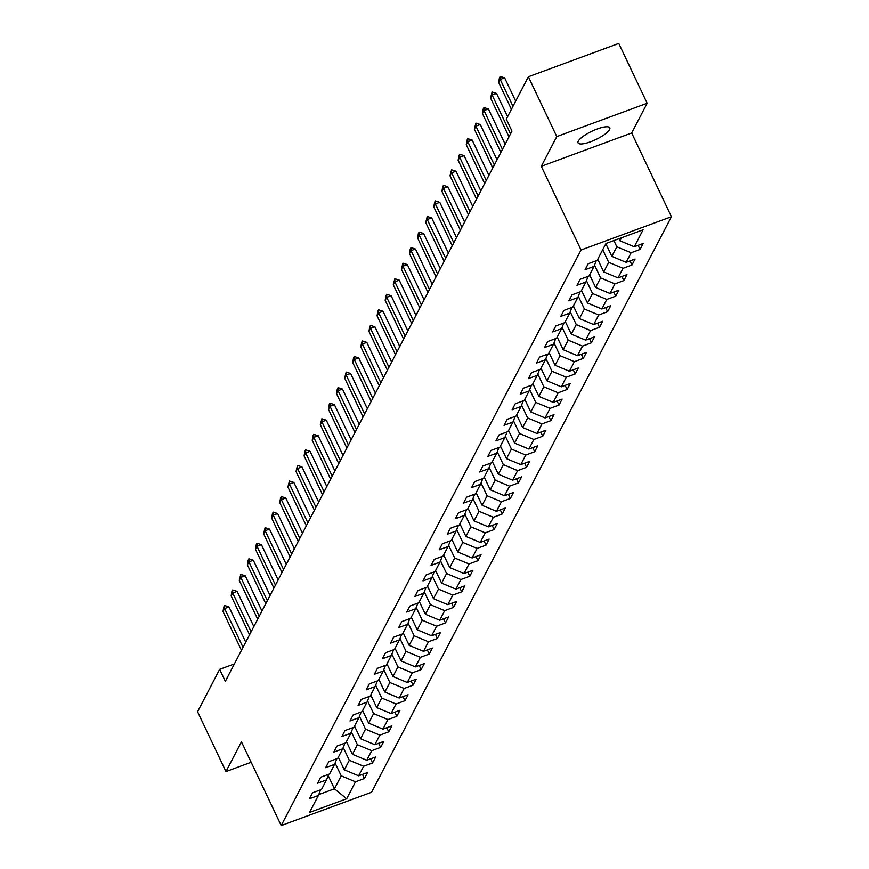 <?xml version="1.0" encoding="UTF-8"?>
<svg xmlns="http://www.w3.org/2000/svg" width="869" height="869" viewBox="0 0 869 869"><rect width="100%" height="100%" fill="white"/><g stroke="black" fill="none" stroke-linecap="round" stroke-linejoin="round"><path stroke-width="1.3" d="M578.287 141.126A17.565 4.595 154.6 0 0 578.059 142.896A17.565 4.595 154.6 0 0 593.234 140.713A17.565 4.595 154.6 0 0 609.549 129.611A17.565 4.595 154.6 0 0 609.777 127.841A17.565 4.595 154.6 0 0 594.602 130.024A17.565 4.595 154.6 0 0 578.287 141.126M647.166 103.259L556.779 136.563L541.289 166.283L631.676 132.979L647.166 103.259L618.771 43.45L528.385 76.754L506.301 119.151L511.971 131.11L225.332 681.307L219.651 669.347L197.567 711.744L225.962 771.553L251.152 762.265M631.676 132.979L671.433 216.707L371.595 792.246L281.208 825.55L581.046 250.011L671.433 216.707M346.677 798.763L355.508 781.807L364.426 778.526L367.544 772.541L358.625 775.821L363.622 766.252L372.54 762.96L375.658 756.975L366.74 760.266L371.726 750.686L380.644 747.405L383.761 741.42L374.843 744.7L379.829 735.131L388.747 731.839L391.865 725.854L382.947 729.145L387.943 719.565L396.851 716.284L399.968 710.299L391.061 713.579L396.047 704.009L404.965 700.718L408.082 694.733L399.164 698.024L404.15 688.444L413.068 685.163L416.186 679.178L407.268 682.458L412.264 672.888L421.172 669.597L424.289 663.612L415.382 666.903L420.368 657.322L429.286 654.042L432.404 648.057L423.485 651.337L428.471 641.767L437.389 638.476L440.507 632.491L431.589 635.782L436.575 626.201L445.493 622.921L448.61 616.936L439.692 620.216L444.689 610.646L453.607 607.355L456.725 601.37L447.807 604.661L452.792 595.08L461.711 591.8L464.828 585.815L455.91 589.095L460.896 579.525L469.814 576.234L472.932 570.249L464.013 573.54L469.01 563.959L477.928 560.679L481.046 554.694L472.128 557.974L477.114 548.404L486.032 545.113L489.149 539.128L480.231 542.419L485.217 532.838L494.135 529.558L497.253 523.572L488.335 526.853L493.331 517.283L502.239 513.992L505.356 508.007L496.449 511.298L501.435 501.717L510.353 498.437L513.47 492.451L504.552 495.732L509.538 486.162L518.456 482.871L521.574 476.885L512.656 480.177L517.652 470.596L526.56 467.316L529.677 461.33L520.77 464.611L525.756 455.041L534.674 451.75L537.792 445.764L528.873 449.056L533.859 439.475L542.777 436.195L545.895 430.209L536.977 433.49L541.963 423.92L550.881 420.629L553.998 414.643L545.08 417.935L550.077 408.354L558.995 405.073L562.113 399.088L553.195 402.369L558.18 392.799L567.099 389.508L570.216 383.522L561.298 386.814L566.284 377.233L575.202 373.952L578.319 367.967L569.401 371.248L574.398 361.678L583.305 358.386L586.434 352.401L577.516 355.693L582.502 346.112L591.42 342.831L594.537 336.846L585.619 340.127L590.605 330.557L599.523 327.265L602.641 321.28L593.723 324.572L598.719 314.991L607.627 311.71L610.744 305.725L601.837 309.006L606.823 299.436L615.741 296.144L618.858 290.159L609.94 293.45L614.926 283.87L623.844 280.589L626.962 274.604L618.044 277.884L623.03 268.315L631.948 265.023L635.065 259.038L626.158 262.329L631.144 252.749L640.062 249.468L643.179 243.483L634.261 246.763L643.093 229.807L605.965 243.494L597.133 260.45L588.215 263.731L585.098 269.716L594.005 266.435L589.019 276.005L580.101 279.297L576.983 285.282L585.902 281.99L580.916 291.571L571.998 294.852L568.88 300.837L577.798 297.556L572.812 307.126L563.894 310.418L560.777 316.403L569.695 313.112L564.698 322.692L555.78 325.973L552.662 331.958L561.58 328.678L556.594 338.247L547.676 341.539L544.559 347.524L553.477 344.233L548.491 353.813L539.573 357.094L536.455 363.079L545.374 359.799L540.377 369.368L531.47 372.66L528.341 378.645L537.259 375.354L532.273 384.934L523.355 388.215L520.238 394.2L529.156 390.92L524.17 400.49L515.252 403.781L512.134 409.766L521.052 406.475L516.056 416.055L507.148 419.336L504.031 425.321L512.938 422.041L507.952 431.611L499.034 434.902L495.917 440.887L504.835 437.596L499.849 447.177L490.931 450.457L487.813 456.442L496.731 453.162L491.745 462.732L482.827 466.023L479.71 472.008L488.617 468.717L483.631 478.298L474.713 481.578L471.595 487.563L480.514 484.283L475.528 493.853L466.61 497.144L463.492 503.129L472.41 499.838L467.424 509.419L458.506 512.699L455.389 518.684L464.307 515.404L459.31 524.974L450.392 528.265L447.274 534.25L456.192 530.959L451.207 540.54L442.288 543.82L439.171 549.805L448.089 546.525L443.103 556.095L434.185 559.386L431.067 565.371L439.986 562.08L434.989 571.661L426.082 574.941L422.964 580.926L431.871 577.646L426.885 587.216L417.967 590.507L414.85 596.492L423.768 593.201L418.782 602.782L409.864 606.062L406.746 612.048L415.664 608.767L410.668 618.337L401.76 621.628L398.643 627.614L407.55 624.322L402.564 633.903L393.646 637.183L390.529 643.169L399.447 639.888L394.461 649.458L385.543 652.749L382.425 658.735L391.343 655.443L386.357 665.024L377.439 668.304L374.322 674.29L383.24 671.009L378.243 680.579L369.325 683.87L366.207 689.856L375.126 686.564L370.14 696.145L361.222 699.426L358.104 705.411L367.022 702.13L362.036 711.7L353.118 714.991L350.001 720.977L358.919 717.685L353.922 727.266L345.004 730.547L341.886 736.532L350.804 733.251L345.819 742.821L336.9 746.113L333.783 752.098L342.701 748.806L337.715 758.387L328.797 761.668L325.679 767.653L334.598 764.372L329.601 773.942L320.694 777.234L317.576 783.219L326.483 779.928L321.497 789.508L312.579 792.789L309.462 798.774L318.38 795.493L309.549 812.45L346.677 798.763L334.446 788.802L341.202 775.843L335.119 763.047M613.883 240.572L616.827 246.785L611.841 256.355L605.845 243.733M596.253 260.765L594.005 266.435M631.144 252.749L616.827 246.785M626.158 262.329L611.841 256.355M602.717 249.718L608.724 262.34L603.727 271.921L597.731 259.288M588.15 276.331L585.902 281.99M623.03 268.315L608.724 262.34M618.044 277.884L603.727 271.921M594.537 265.11L600.609 277.906L595.623 287.476L589.627 274.854M580.047 291.886L577.798 297.556M614.926 283.87L600.609 277.906M609.94 293.45L595.623 287.476M586.434 280.665L592.506 293.461L587.52 303.042L581.524 290.409M571.943 307.452L569.695 313.112M606.823 299.436L592.506 293.461M601.837 309.006L587.52 303.042M578.319 296.231L584.402 309.027L579.406 318.597L573.41 305.975M563.829 323.007L561.58 328.678M598.719 314.991L584.402 309.027M593.723 324.572L579.406 318.597M570.216 311.786L576.288 324.582L571.302 334.163L565.306 321.53M555.726 338.573L553.477 344.233M590.605 330.557L576.288 324.582M585.619 340.127L571.302 334.163M562.113 327.352L568.185 340.148L563.199 349.718L557.203 337.096M547.622 354.128L545.374 359.799M582.502 346.112L568.185 340.148M577.516 355.693L563.199 349.718M553.998 342.907L560.081 355.703L555.095 365.284L549.089 352.651M539.508 369.694L537.259 375.354M574.398 361.678L560.081 355.703M569.401 371.248L555.095 365.284M545.895 358.473L551.978 371.269L546.981 380.839L540.985 368.206M531.404 385.249L529.156 390.92M566.284 377.233L551.978 371.269M561.298 386.814L546.981 380.839M537.792 374.028L543.864 386.824L538.878 396.405L532.882 383.772M523.301 400.815L521.052 406.475M558.18 392.799L543.864 386.824M553.195 402.369L538.878 396.405M529.688 389.594L535.76 402.39L530.774 411.96L524.767 399.327M515.187 416.37L512.938 422.041M550.077 408.354L535.76 402.39M545.08 417.935L530.774 411.96M521.574 405.15L527.657 417.946L522.66 427.526L516.664 414.893M507.083 431.936L504.835 437.596M541.963 423.92L527.657 417.946M536.977 433.49L522.66 427.526M513.47 420.715L519.543 433.512L514.557 443.081L508.561 430.448M498.98 447.492L496.731 453.162M533.859 439.475L519.543 433.512M528.873 449.056L514.557 443.081M505.367 436.271L511.439 449.067L506.453 458.647L500.457 446.014M490.876 463.058L488.617 468.717M525.756 455.041L511.439 449.067M520.77 464.611L506.453 458.647M497.253 451.837L503.336 464.633L498.339 474.202L492.343 461.569M482.762 478.613L480.514 484.283M517.652 470.596L503.336 464.633M512.656 480.177L498.339 474.202M489.149 467.392L495.221 480.188L490.235 489.768L484.239 477.135M474.659 494.179L472.41 499.838M509.538 486.162L495.221 480.188M504.552 495.732L490.235 489.768M481.046 482.958L487.118 495.754L482.132 505.323L476.136 492.69M466.555 509.734L464.307 515.404M501.435 501.717L487.118 495.754M496.449 511.298L482.132 505.323M472.932 498.513L479.015 511.309L474.018 520.889L468.022 508.256M458.441 525.3L456.192 530.959M493.331 517.283L479.015 511.309M488.335 526.853L474.018 520.889M464.828 514.079L470.9 526.875L465.914 536.445L459.918 523.811M450.338 540.855L448.089 546.525M485.217 532.838L470.9 526.875M480.231 542.419L465.914 536.445M456.725 529.634L462.797 542.43L457.811 552.011L451.815 539.377M442.234 556.421L439.986 562.08M477.114 548.404L462.797 542.43M472.128 557.974L457.811 552.011M448.61 545.2L454.693 557.996L449.707 567.566L443.701 554.933M434.12 571.976L431.871 577.646M469.01 563.959L454.693 557.996M464.013 573.54L449.707 567.566M440.507 560.755L446.59 573.551L441.593 583.132L435.597 570.499M426.016 587.542L423.768 593.201M460.896 579.525L446.59 573.551M455.91 589.095L441.593 583.132M432.404 576.321L438.476 589.117L433.49 598.687L427.494 586.054M417.913 603.097L415.664 608.767M452.792 595.08L438.476 589.117M447.807 604.661L433.49 598.687M424.3 591.876L430.372 604.672L425.386 614.253L419.379 601.62M409.799 618.663L407.55 624.322M444.689 610.646L430.372 604.672M439.692 620.216L425.386 614.253M416.186 607.442L422.269 620.238L417.272 629.808L411.276 617.175M401.695 634.218L399.447 639.888M436.575 626.201L422.269 620.238M431.589 635.782L417.272 629.808M408.082 622.997L414.155 635.793L409.169 645.374L403.173 632.741M393.592 649.784L391.343 655.443M428.471 641.767L414.155 635.793M423.485 651.337L409.169 645.374M399.979 638.563L406.051 651.359L401.065 660.929L395.069 648.296M385.488 665.339L383.24 671.009M420.368 657.322L406.051 651.359M415.382 666.903L401.065 660.929M391.865 654.118L397.948 666.914L392.951 676.495L386.955 663.862M377.374 680.905L375.126 686.564M412.264 672.888L397.948 666.914M407.268 682.458L392.951 676.495M383.761 669.684L389.833 682.48L384.848 692.05L378.851 679.417M369.271 696.46L367.022 702.13M404.15 688.444L389.833 682.48M399.164 698.024L384.848 692.05M375.658 685.239L381.73 698.035L376.744 707.616L370.748 694.983M361.167 712.026L358.919 717.685M396.047 704.009L381.73 698.035M391.061 713.579L376.744 707.616M367.544 700.805L373.627 713.601L368.63 723.171L362.634 710.538M353.053 727.581L350.804 733.251M387.943 719.565L373.627 713.601M382.947 729.145L368.63 723.171M359.44 716.36L365.512 729.156L360.526 738.737L354.53 726.104M344.95 743.147L342.701 748.806M379.829 735.131L365.512 729.156M374.843 744.7L360.526 738.737M351.337 731.926L357.409 744.722L352.423 754.292L346.427 741.659M336.846 758.702L334.598 764.372M371.726 750.686L357.409 744.722M366.74 760.266L352.423 754.292M343.222 747.481L349.305 760.277L344.32 769.858L338.313 757.225M328.732 774.268L326.483 779.928M363.622 766.252L349.305 760.277M358.625 775.821L344.32 769.858M328.189 775.637L334.446 788.802L318.738 794.592M320.628 789.823L318.38 795.493M355.508 781.807L341.202 775.843M556.779 136.563L528.385 76.754M541.289 166.283L581.046 250.011M281.208 825.55L241.452 741.822L225.962 771.553M234.391 663.916L219.651 669.347M618.956 238.703L619.945 240.8L621.531 237.758M634.261 246.763L619.945 240.8M364.426 778.526L362.471 774.409M372.54 762.96L370.585 758.843M380.644 747.405L378.688 743.288M388.747 731.839L386.792 727.722M396.851 716.284L394.906 712.167M404.965 700.718L403.01 696.601M413.068 685.163L411.113 681.046M421.172 669.597L419.216 665.48M429.286 654.042L427.331 649.925M437.389 638.476L435.434 634.359M445.493 622.921L443.538 618.804M453.607 607.355L451.652 603.238M461.711 591.8L459.755 587.683M469.814 576.234L467.859 572.117M477.928 560.679L475.973 556.562M486.032 545.113L484.076 540.996M494.135 529.558L492.18 525.441M502.239 513.992L500.294 509.875M510.353 498.437L508.398 494.32M518.456 482.871L516.501 478.754M526.56 467.316L524.604 463.199M534.674 451.75L532.719 447.633M542.777 436.195L540.822 432.078M550.881 420.629L548.926 416.512M558.995 405.073L557.04 400.957M567.099 389.508L565.143 385.391M575.202 373.952L573.247 369.836M583.305 358.386L581.361 354.27M591.42 342.831L589.464 338.714M599.523 327.265L597.568 323.149M607.627 311.71L605.682 307.593M615.741 296.144L613.786 292.027M623.844 280.589L621.889 276.472M631.948 265.023L629.992 260.906M640.062 249.468L638.107 245.351M241.473 650.327L223.04 611.515L223.789 606.986L224.571 605.487L224.604 608.528L229.003 606.91L245.731 642.148M223.04 611.515L224.604 608.528L243.027 647.34M224.571 605.487L229.003 606.91M249.577 634.772L231.154 595.96L231.893 591.431L232.675 589.932L232.707 592.962L237.107 591.344L253.835 626.592M231.154 595.96L232.707 592.962L251.141 631.774M232.675 589.932L237.107 591.344M257.68 619.206L239.257 580.394L240.778 574.366L240.811 577.407L245.21 575.789L261.949 611.026M239.257 580.394L240.811 577.407L259.244 616.219M240.778 574.366L245.21 575.789M265.795 603.651L247.361 564.839L248.11 560.309L248.892 558.81L248.925 561.852L253.324 560.223L270.053 595.471M247.361 564.839L248.925 561.852L267.348 600.653M248.892 558.81L253.324 560.223M273.898 588.085L255.475 549.273L256.214 544.744L256.996 543.244L257.028 546.286L261.428 544.667L278.156 579.905M255.475 549.273L257.028 546.286L275.462 585.098M256.996 543.244L261.428 544.667M282.001 572.53L263.579 533.718L265.099 527.689L265.132 530.731L269.531 529.102L286.27 564.35M263.579 533.718L265.132 530.731L283.566 569.532M265.099 527.689L269.531 529.102M290.116 556.964L271.682 518.163L272.431 513.622L273.214 512.123L273.246 515.165L277.645 513.546L294.374 548.784M271.682 518.163L273.246 515.165L291.669 553.977M273.214 512.123L277.645 513.546M298.219 541.409L279.785 502.597L280.535 498.067L281.317 496.568L281.35 499.61L285.749 497.98L302.477 533.229M279.785 502.597L281.35 499.61L299.772 538.411M281.317 496.568L285.749 497.98M306.322 525.843L287.9 487.042L289.42 481.002L289.453 484.044L293.852 482.425L310.591 517.663M287.9 487.042L289.453 484.044L307.887 522.856M289.42 481.002L293.852 482.425M314.437 510.288L296.003 471.476L297.524 465.447L297.567 468.489L301.956 466.859L318.695 502.108M296.003 471.476L297.567 468.489L315.99 507.29M297.524 465.447L301.956 466.859M322.54 494.722L304.107 455.921L304.856 451.38L305.638 449.881L305.671 452.923L310.07 451.304L326.798 486.542M304.107 455.921L305.671 452.923L324.094 491.735M305.638 449.881L310.07 451.304M330.644 479.167L312.221 440.355L312.959 435.825L313.742 434.326L313.774 437.368L318.173 435.738L334.902 470.987M312.221 440.355L313.774 437.368L332.208 476.169M313.742 434.326L318.173 435.738M338.747 463.601L320.324 424.8L321.845 418.76L321.888 421.802L326.277 420.183L343.016 455.421M320.324 424.8L321.888 421.802L340.311 460.613M321.845 418.76L326.277 420.183M346.861 448.046L328.428 409.234L329.177 404.704L329.959 403.205L329.992 406.247L334.391 404.617L351.119 439.866M328.428 409.234L329.992 406.247L348.415 445.047M329.959 403.205L334.391 404.617M354.965 432.48L336.542 393.679L337.281 389.138L338.063 387.65L338.095 390.681L342.495 389.062L359.223 424.3M336.542 393.679L338.095 390.681L356.529 429.492M338.063 387.65L342.495 389.062M363.068 416.924L344.645 378.113L346.166 372.084L346.199 375.126L350.598 373.496L367.337 408.745M344.645 378.113L346.199 375.126L364.632 413.926M346.166 372.084L350.598 373.496M371.182 401.359L352.749 362.558L353.498 358.017L354.28 356.529L354.313 359.56L358.712 357.941L375.441 393.179M352.749 362.558L354.313 359.56L372.736 398.371M354.28 356.529L358.712 357.941M379.286 385.803L360.863 346.992L361.602 342.462L362.384 340.963L362.416 344.005L366.816 342.375L383.544 377.624M360.863 346.992L362.416 344.005L380.839 382.805M362.384 340.963L366.816 342.375M387.389 370.237L368.967 331.437L369.705 326.896L370.487 325.408L370.52 328.439L374.919 326.82L391.658 362.058M368.967 331.437L370.52 328.439L388.954 367.25M370.487 325.408L374.919 326.82M395.504 354.682L377.07 315.871L377.819 311.341L378.602 309.842L378.634 312.883L383.023 311.254L399.762 346.503M377.07 315.871L378.634 312.883L397.057 351.684M378.602 309.842L383.023 311.254M403.607 339.116L385.173 300.316L385.923 295.775L386.705 294.287L386.738 297.317L391.137 295.699L407.865 330.937M385.173 300.316L386.738 297.317L405.16 336.129M386.705 294.287L391.137 295.699M411.71 323.561L393.288 284.75L394.808 278.721L394.841 281.762L399.24 280.133L415.979 315.382M393.288 284.75L394.841 281.762L413.275 320.563M394.808 278.721L399.24 280.133M419.825 307.995L401.391 269.194L402.912 263.166L402.955 266.196L407.344 264.578L424.083 299.816M401.391 269.194L402.955 266.196L421.378 305.008M402.912 263.166L407.344 264.578M427.928 292.44L409.495 253.629L410.244 249.099L411.026 247.6L411.059 250.641L415.458 249.012L432.186 284.261M409.495 253.629L411.059 250.641L429.482 289.442M411.026 247.6L415.458 249.012M436.032 276.874L417.609 238.073L418.347 233.533L419.13 232.045L419.162 235.075L423.561 233.457L440.29 268.695M417.609 238.073L419.162 235.075L437.596 273.887M419.13 232.045L423.561 233.457M444.135 261.319L425.712 222.507L427.233 216.479L427.276 219.52L431.665 217.891L448.404 253.14M425.712 222.507L427.276 219.52L445.699 258.321M427.233 216.479L431.665 217.891M452.249 245.753L433.816 206.952L434.565 202.412L435.347 200.924L435.38 203.954L439.779 202.336L456.507 237.574M433.816 206.952L435.38 203.954L453.803 242.766M435.347 200.924L439.779 202.336M460.353 230.198L441.93 191.386L442.669 186.857L443.451 185.358L443.483 188.399L447.883 186.781L464.611 222.019M441.93 191.386L443.483 188.399L461.917 227.2M443.451 185.358L447.883 186.781M468.456 214.632L450.033 175.831L451.554 169.803L451.587 172.833L455.986 171.215L472.725 206.453M450.033 175.831L451.587 172.833L470.02 211.645M451.554 169.803L455.986 171.215M476.57 199.077L458.137 160.265L458.886 155.736L459.668 154.237L459.701 157.278L464.1 155.66L480.829 190.898M458.137 160.265L459.701 157.278L478.124 196.079M459.668 154.237L464.1 155.66M484.674 183.511L466.251 144.71L466.99 140.17L467.772 138.682L467.804 141.712L472.204 140.094L488.932 175.332M466.251 144.71L467.804 141.712L486.227 180.524M467.772 138.682L472.204 140.094M492.777 167.956L474.355 129.144L475.875 123.116L475.908 126.157L480.307 124.539L497.046 159.777M474.355 129.144L475.908 126.157L494.342 164.958M475.875 123.116L480.307 124.539M500.892 152.39L482.458 113.589L483.207 109.049L483.99 107.56L484.022 110.591L488.411 108.973L505.15 144.211M482.458 113.589L484.022 110.591L502.445 149.403M483.99 107.56L488.411 108.973M508.995 136.835L490.561 98.023L492.093 91.995L492.126 95.036L496.525 93.417L507.572 116.696M490.561 98.023L492.126 95.036L510.548 133.837M492.093 91.995L496.525 93.417M511.417 109.309L498.676 82.468L499.414 77.928L500.196 76.439L500.229 79.47L504.628 77.852L515.686 101.13M498.676 82.468L500.229 79.47L512.982 106.322M500.196 76.439L504.628 77.852"/></g></svg>
